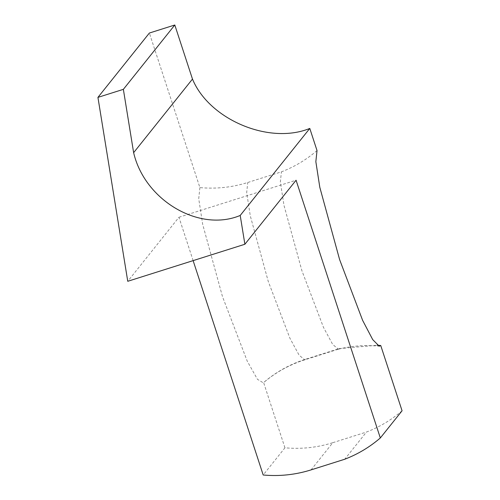 <?xml version="1.0" encoding="UTF-8"?>
<svg xmlns="http://www.w3.org/2000/svg" width="500" height="500" viewBox="0 0 500 500"><rect width="100%" height="100%" fill="white"/><g stroke="black" fill="none" stroke-linecap="round" stroke-linejoin="round"><path stroke-width="0.38" stroke-dasharray="2.5 1.88" d="M317.019 150.569C306.4 159.719 294.531 166.812 281.413 171.85L247.75 182.494C232.175 187.381 216.219 189.088 199.894 187.6L149.375 33.038M199.894 187.6L198.725 198.706L202.675 224.338L222.494 296.656L247.237 361.138L257.456 379.319L263.325 382.844L263.612 382.544C276 371.981 289.975 364.219 305.531 359.263L339.194 348.619L338.35 349.2L332.669 344.394L323.45 327.3L301.906 270.738L283.938 205.162L280.356 181.925L281.413 171.85M339.194 348.619L377.3 345.225M193.125 260.625L178.95 217.262L127.756 281.294M311.05 469.894L332.8 442.694C317.219 447.581 301.269 449.281 284.938 447.8L263.194 475M284.938 447.8L263.612 382.544M402.069 410.769C391.444 419.919 379.575 427.013 366.463 432.05L344.712 459.25M332.8 442.694L366.463 432.05M178.95 217.262L296.075 180.225M305.531 359.263L304.762 359.819L299.125 355.206L289.894 338.181L268.244 281.381L250.275 215.806L246.688 192.569L247.75 182.494M338.425 349.175L304.762 359.819C289.344 364.744 275.531 372.419 263.325 382.844M338.35 349.2C351.863 345.819 365.494 344.812 379.244 346.188"/><path stroke-width="0.75" d="M123.362 89.344L174.8 25L192.475 79.069L133.631 152.669L123.362 89.344L97.931 97.381L127.756 281.294L244.881 244.256L296.075 180.225L380.319 437.969L402.069 410.769L380.737 345.513L379.244 346.188L372.713 339.619L362.625 320.363L339.619 259.619L319.806 187.306L315.85 161.675L317.019 150.569L309.788 128.431L240.212 215.456C199.312 232.575 144.694 200.394 133.631 152.669M192.475 79.069C209.231 119.669 269.356 144.969 309.788 128.431M240.212 215.456L244.881 244.256M97.931 97.381L149.375 33.038L174.8 25M377.3 345.225L380.737 345.513M380.319 437.969C369.7 447.119 357.831 454.212 344.712 459.25L311.05 469.894C295.475 474.781 279.519 476.481 263.194 475L193.125 260.625"/></g></svg>
